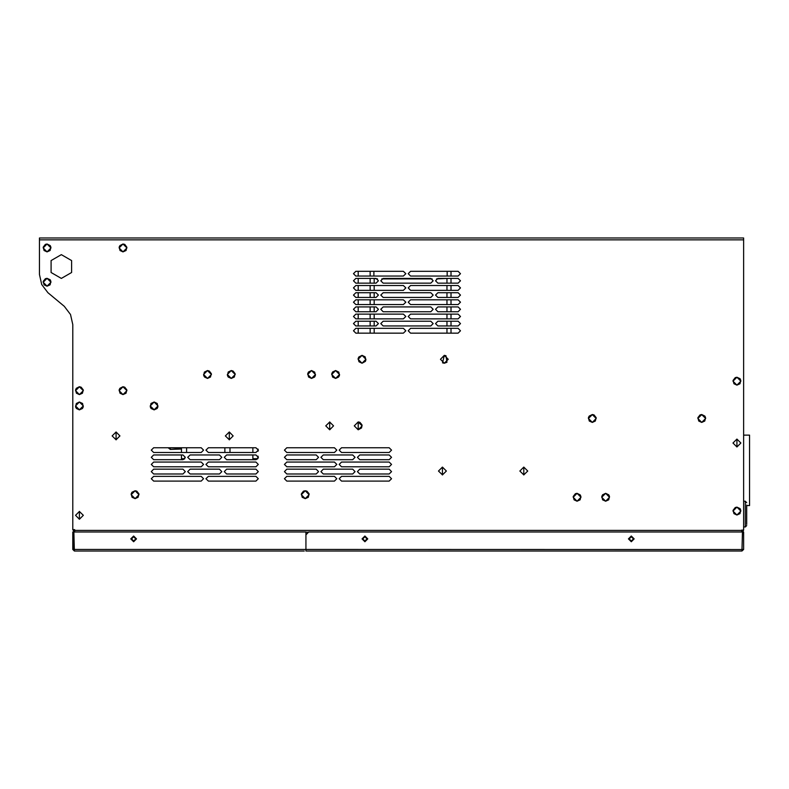 <?xml version="1.0" encoding="UTF-8"?>
<svg xmlns="http://www.w3.org/2000/svg" width="789" height="789" viewBox="0 0 789 789"><rect width="100%" height="100%" fill="white"/><g stroke="black" fill="none" stroke-linecap="round" stroke-linejoin="round"><path stroke-width="1.18" d="M308.637 532.003L741.699 532.003L741.699 530.1L743.603 530.1L743.603 237.972L39.45 237.972L39.45 274.454L41.679 284.504L47.951 292.68L64.254 306.359L47.951 292.68M72.756 324.585L70.527 314.535L64.254 306.359L70.527 314.535L72.756 324.585L70.527 314.535L64.254 306.359L70.527 314.535L72.756 324.585L72.756 529.626L74.659 529.626L74.659 532.003M252.884 454.928L252.884 458.734L257.835 458.734L255.932 459.681L258.309 457.304L255.932 454.928L226.601 454.928L224.224 457.304L226.601 459.681L224.224 457.304L226.601 454.928M181.519 454.928L181.519 458.734L184.873 458.734L182.969 459.681L185.346 457.304L182.969 454.928L153.638 454.928L151.261 457.304L153.638 459.681L151.261 457.304L153.638 454.928M741.985 551.028L743.603 549.41L743.603 532.003L742.459 532.003L741.985 551.028L305.885 551.028L305.885 549.41L305.885 551.028L305.885 549.41L742.429 549.588M746.7 505.542L749.55 505.542L749.55 435.133L743.603 435.133M746.7 505.068L746.7 524.36L746.7 505.068M381.777 278.882L432.204 278.882M436.485 278.882L447.195 278.409M373.927 278.409L377.487 278.882M743.603 526.953L745.378 526.953L746.7 525.533L745.27 526.953L745.27 501.262L746.7 502.692M736.946 377.231L735.21 377.635L733.08 380.377L733.948 383.74L736.946 385.121L739.944 383.74L740.802 380.377L740.062 378.759L736.946 377.231M736.946 507.12L735.21 507.524L733.08 510.266L733.948 513.629L736.946 515.01L739.944 513.629L740.802 510.266L740.062 508.649L736.946 507.12M577.084 493.322L575.349 493.727L573.218 496.468L574.076 499.832L577.084 501.212L580.083 499.832L580.941 496.468L580.201 494.851L577.084 493.322M605.627 493.322L602.549 494.802L601.78 496.409L602.589 499.782L605.627 501.212L608.664 499.782L609.473 496.409L608.704 494.802L605.627 493.322M362.033 355.346L358.837 356.973L358.137 358.679L358.946 361.757L362.033 363.236L365.396 361.352L365.928 359.843L365.11 356.825L362.033 355.346M335.621 370.574L332.544 372.053L331.774 373.661L332.583 377.034L335.621 378.464L338.619 377.083L339.448 375.495L338.737 372.102L335.621 370.574L331.715 374.519L335.621 378.424L339.536 374.519L335.621 370.603M231.285 370.574L228.208 372.053L227.449 375.436L228.248 377.034L231.285 378.464L234.284 377.083L235.142 373.72L233.021 370.978L231.285 370.574L227.37 374.519L231.285 378.424L235.191 374.519L231.285 370.603M207.497 370.574L204.381 372.102L203.67 375.495L204.499 377.083L207.497 378.464L210.495 377.083L211.353 373.72L209.233 370.978L207.497 370.574L203.582 374.519L207.497 378.424L211.403 374.519L207.497 370.603M154.111 401.976L150.995 403.504L150.295 406.897L151.113 408.485L154.111 409.866L157.11 408.485L157.928 406.897L157.228 403.504L154.111 401.976L150.206 405.921L154.111 409.826L158.027 405.921L154.111 402.005M79.413 401.976L76.296 403.504L75.596 406.897L76.415 408.485L79.413 409.866L82.411 408.485L83.24 406.897L82.529 403.504L79.413 401.976L75.507 405.921L79.413 409.826L83.328 405.921L79.413 402.005M135.077 490.758L131.96 492.277L131.221 493.894L132.079 497.257L135.077 498.648L138.085 497.257L138.943 493.894L136.813 491.152L135.077 490.758M305.225 490.758L303.489 491.152L301.368 493.835L302.177 497.218L305.225 498.648L308.262 497.218L309.071 493.835L306.951 491.152L305.225 490.758M701.737 414.531L700.001 414.935L697.87 417.677L698.738 421.04L701.737 422.421L704.735 421.04L705.593 417.677L704.853 416.059L701.737 414.531M592.302 414.531L589.186 416.059L588.446 417.677L589.304 421.04L592.302 422.421L595.3 421.04L596.168 417.677L594.038 414.935L592.302 414.531M311.596 370.574L308.519 372.053L307.749 373.661L308.558 377.034L311.596 378.464L314.594 377.083L315.413 375.495L314.712 372.102L311.596 370.574L307.68 374.519L311.596 378.424L315.511 374.519L311.596 370.603M122.995 244.018L119.879 245.547L119.139 247.164L119.997 250.517L122.995 251.908L125.993 250.517L126.861 247.164L124.731 244.422L122.995 244.018M47.064 278.27L45.328 278.675L43.198 281.417L44.066 284.78L47.064 286.16L50.062 284.78L50.92 281.417L50.18 279.799L47.064 278.27M47.064 244.018L45.328 244.422L43.198 247.164L44.066 250.517L47.064 251.908L50.062 250.517L50.92 247.164L50.18 245.547L47.064 244.018M79.413 386.748L76.296 388.277L75.557 389.894L76.415 393.257L79.413 394.638L82.411 393.257L83.279 389.894L81.149 387.152L79.413 386.748M122.995 386.748L119.879 388.277L119.139 389.894L119.997 393.257L122.995 394.638L125.993 393.257L126.861 389.894L124.731 387.152L122.995 386.748M358.226 421.957L359.902 422.332L361.993 424.738L361.589 427.963L358.226 429.847L358.226 421.957L354.31 425.902L358.226 429.808L362.131 425.902L358.226 421.987M61.335 278.409L71.641 272.461L71.641 260.567L61.335 254.62L51.038 260.567L51.038 272.461L61.335 278.409M444.335 355.346L446.022 355.721L446.949 362.25L444.335 363.236L442.55 362.802L444.335 355.346M458.133 276.032L460.51 273.655L458.133 271.278L410.556 271.278L408.179 273.655L410.556 276.032L458.133 276.032M355.839 276.032L403.426 276.032L405.802 273.655L403.426 271.278L355.839 271.278L353.462 273.655L355.839 276.032L353.462 273.655L355.839 271.278M458.133 290.303L460.51 287.926L458.133 285.549L410.556 285.549L408.179 287.926L410.556 290.303L458.133 290.303M355.839 290.303L403.426 290.303L405.802 287.926L403.426 285.549L355.839 285.549L353.462 287.926L355.839 290.303L353.462 287.926L355.839 285.549M458.133 304.574L460.51 302.197L458.133 299.82L410.556 299.82L408.179 302.197L410.556 304.574L458.133 304.574M355.839 304.574L403.426 304.574L405.802 302.197L403.426 299.82L355.839 299.82L353.462 302.197L355.839 304.574L353.462 302.197L355.839 299.82M458.133 318.855L460.51 316.468L458.133 314.091L410.556 314.091L408.179 316.468L410.556 318.855L458.133 318.855M355.839 318.855L403.426 318.855L405.802 316.468L403.426 314.091L355.839 314.091L353.462 316.468L355.839 318.855L353.462 316.468L355.839 314.091M458.133 333.126L460.51 330.749L458.133 328.362L410.556 328.362L408.179 330.749L410.556 333.126L458.133 333.126M355.839 333.126L403.426 333.126L405.802 330.749L403.426 328.362L355.839 328.362L353.462 330.749L355.839 333.126L353.462 330.749L355.839 328.362M458.133 283.172L460.51 280.785L458.133 278.409L437.915 278.409L435.538 280.785L437.915 283.172L458.133 283.172M430.774 283.172L433.161 280.785L430.774 278.409L383.198 278.409L380.821 280.785L383.198 283.172L430.774 283.172M355.839 283.172L376.067 283.172L378.444 280.785L376.067 278.409L355.839 278.409L353.462 280.785L355.839 283.172L353.462 280.785L355.839 278.409M458.133 297.443L460.51 295.066L458.133 292.68L437.915 292.68L435.538 295.066L437.915 297.443L458.133 297.443M430.774 297.443L433.161 295.066L430.774 292.68L383.198 292.68L380.821 295.066L383.198 297.443L430.774 297.443M355.839 297.443L376.067 297.443L378.444 295.066L376.067 292.68L355.839 292.68L353.462 295.066L355.839 297.443L353.462 295.066L355.839 292.68M458.133 311.714L460.51 309.337L458.133 306.96L437.915 306.96L435.538 309.337L437.915 311.714L458.133 311.714M430.774 311.714L433.161 309.337L430.774 306.96L383.198 306.96L380.821 309.337L383.198 311.714L430.774 311.714M355.839 311.714L376.067 311.714L378.444 309.337L376.067 306.96L355.839 306.96L353.462 309.337L355.839 311.714L353.462 309.337L355.839 306.96M458.133 325.985L460.51 323.608L458.133 321.231L437.915 321.231L435.538 323.608L437.915 325.985L458.133 325.985M430.774 325.985L433.161 323.608L430.774 321.231L383.198 321.231L380.821 323.608L383.198 325.985L430.774 325.985M355.839 325.985L376.067 325.985L378.444 323.608L376.067 321.231L355.839 321.231L353.462 323.608L355.839 325.985L353.462 323.608L355.839 321.231M201.215 452.541L203.592 450.164L201.215 447.787L203.592 450.164L201.215 452.541L153.638 452.541L151.261 450.164L153.638 447.787L151.261 450.164L153.638 452.541M208.355 452.541L255.932 452.541L258.309 450.164L255.932 447.787L208.355 447.787L205.968 450.164L208.355 452.541L205.968 450.164L208.355 447.787M201.215 466.822L203.592 464.435L201.215 462.058L203.592 464.435L201.215 466.822L153.638 466.822L151.261 464.435L153.638 462.058L151.261 464.435L153.638 466.822M255.932 466.822L258.309 464.435L255.932 462.058L258.309 464.435L255.932 466.822L208.355 466.822L205.968 464.435L208.355 462.058L205.968 464.435L208.355 466.822M201.215 481.093L203.592 478.716L201.215 476.329L203.592 478.716L201.215 481.093L153.638 481.093L151.261 478.716L153.638 476.329L151.261 478.716L153.638 481.093M255.932 481.093L258.309 478.716L255.932 476.329L258.309 478.716L255.932 481.093L208.355 481.093L205.968 478.716L208.355 476.329L205.968 478.716L208.355 481.093M334.437 452.541L336.814 450.164L334.437 447.787L336.814 450.164L334.437 452.541L286.851 452.541L284.474 450.164L286.851 447.787L284.474 450.164L286.851 452.541M389.145 452.541L391.522 450.164L389.145 447.787L391.522 450.164L389.145 452.541L341.568 452.541L339.191 450.164L341.568 447.787L339.191 450.164L341.568 452.541M334.437 466.822L336.814 464.435L334.437 462.058L336.814 464.435L334.437 466.822L286.851 466.822L284.474 464.435L286.851 462.058L284.474 464.435L286.851 466.822M389.145 466.822L391.522 464.435L389.145 462.058L391.522 464.435L389.145 466.822L341.568 466.822L339.191 464.435L341.568 462.058L339.191 464.435L341.568 466.822M334.437 481.093L336.814 478.716L334.437 476.329L336.814 478.716L334.437 481.093L286.851 481.093L284.474 478.716L286.851 476.329L284.474 478.716L286.851 481.093M389.145 481.093L391.522 478.716L389.145 476.329L391.522 478.716L389.145 481.093L341.568 481.093L339.191 478.716L341.568 476.329L339.191 478.716L341.568 481.093M219.46 459.681L221.837 457.304L219.46 454.928L221.837 457.304L219.46 459.681L190.1 459.681L187.723 457.304L190.1 454.928L187.723 457.304L190.1 459.681M182.969 473.952L185.346 471.575L182.969 469.199L185.346 471.575L182.969 473.952L153.638 473.952L151.261 471.575L153.638 469.199L151.261 471.575L153.638 473.952M255.932 473.952L258.309 471.575L255.932 469.199L258.309 471.575L255.932 473.952L226.601 473.952L224.224 471.575L226.601 469.199L224.224 471.575L226.601 473.952M219.46 473.952L221.837 471.575L219.46 469.199L221.837 471.575L219.46 473.952L190.1 473.952L187.723 471.575L190.1 469.199L187.723 471.575L190.1 473.952M316.182 459.681L318.569 457.304L316.182 454.928L318.569 457.304L316.182 459.681L286.851 459.681L284.474 457.304L286.851 454.928L284.474 457.304L286.851 459.681M389.145 459.681L391.522 457.304L389.145 454.928L391.522 457.304L389.145 459.681L359.814 459.681L357.437 457.304L359.814 454.928L357.437 457.304L359.814 459.681M352.683 459.681L355.06 457.304L352.683 454.928L355.06 457.304L352.683 459.681L323.322 459.681L320.945 457.304L323.322 454.928L320.945 457.304L323.322 459.681M316.182 473.952L318.569 471.575L316.182 469.199L318.569 471.575L316.182 473.952L286.851 473.952L284.474 471.575L286.851 469.199L284.474 471.575L286.851 473.952M389.145 473.952L391.522 471.575L389.145 469.199L391.522 471.575L389.145 473.952L359.814 473.952L357.437 471.575L359.814 469.199L357.437 471.575L359.814 473.952M352.683 473.952L355.06 471.575L352.683 469.199L355.06 471.575L352.683 473.952L323.322 473.952L320.945 471.575L323.322 469.199L320.945 471.575L323.322 473.952M135.797 538.897L133.657 536.757L131.516 538.897L133.657 541.037L135.797 538.897L133.657 536.757L131.516 538.897L133.657 541.037L135.797 538.897M133.657 536.047L136.507 538.897L133.657 541.757L130.796 538.897L133.657 536.047L136.507 538.897L133.657 541.757L130.796 538.897L133.657 536.047M633.459 538.897L631.318 536.757L629.178 538.897L631.318 541.037L633.459 538.897M367.023 538.897L364.883 536.757L362.743 538.897L364.883 541.037L367.023 538.897M364.883 536.047L367.733 538.897L364.883 541.757L362.033 538.897L364.883 536.047M631.318 536.047L634.178 538.897L631.318 541.757L628.468 538.897L631.318 536.047M736.946 377.27L733.03 381.176L736.946 385.091L740.851 381.176L736.946 377.27M736.946 507.159L733.03 511.065L736.946 514.98L740.851 511.065L736.946 507.159M523.797 467.098L519.882 471.003L523.797 474.919L527.703 471.003L523.797 467.098M442.432 467.098L438.526 471.003L442.432 474.919L446.347 471.003L442.432 467.098M577.084 493.362L573.169 497.267L577.084 501.183L580.99 497.267L577.084 493.362M605.627 493.362L601.711 497.267L605.627 501.183L609.542 497.267L605.627 493.362M444.335 355.385L440.43 359.291L444.335 363.206L448.251 359.291L444.335 355.385M362.033 355.385L358.117 359.291L362.033 363.206L365.938 359.291L362.033 355.385M229.283 431.977L225.378 435.893L229.283 439.808L233.199 435.893L229.283 431.977M116.052 431.977L112.137 435.893L116.052 439.808L119.958 435.893L116.052 431.977M79.413 511.44L75.507 515.345L79.413 519.261L83.328 515.345L79.413 511.44L79.413 519.29L79.413 511.4M135.077 490.788L131.171 494.703L135.077 498.609L138.992 494.703L135.077 490.788M305.225 490.788L301.309 494.703L305.225 498.609L309.13 494.703L305.225 490.788M701.737 414.57L697.821 418.476L701.737 422.391L705.642 418.476L701.737 414.57M592.302 414.57L588.397 418.476L592.302 422.391L596.218 418.476L592.302 414.57M736.946 439.118L733.03 443.033L736.946 446.939L740.851 443.033L736.946 439.118M122.995 244.048L119.09 247.963L122.995 251.869L126.911 247.963L122.995 244.048M47.064 278.31L43.148 282.215L47.064 286.131L50.969 282.215L47.064 278.31M47.064 244.048L43.148 247.963L47.064 251.869L50.969 247.963L47.064 244.048M79.413 386.788L75.507 390.693L79.413 394.608L83.328 390.693L79.413 386.788M122.995 386.788L119.09 390.693L122.995 394.608L126.911 390.693L122.995 386.788M329.674 421.987L325.768 425.902L329.674 429.808L333.589 425.902L329.674 421.987L329.674 429.847L329.674 421.957M153.638 447.787L201.215 447.787M153.638 462.058L201.215 462.058M208.355 462.058L255.932 462.058M153.638 476.329L201.215 476.329M208.355 476.329L255.932 476.329M286.851 447.787L334.437 447.787M341.568 447.787L389.145 447.787M286.851 462.058L334.437 462.058M341.568 462.058L389.145 462.058M286.851 476.329L334.437 476.329M341.568 476.329L389.145 476.329M182.969 459.681L153.638 459.681M255.932 459.681L226.601 459.681M190.1 454.928L219.46 454.928M153.638 469.199L182.969 469.199M226.601 469.199L255.932 469.199M190.1 469.199L219.46 469.199M286.851 454.928L316.182 454.928M359.814 454.928L389.145 454.928M323.322 454.928L352.683 454.928M286.851 469.199L316.182 469.199M359.814 469.199L389.145 469.199M323.322 469.199L352.683 469.199M39.45 241.296L39.45 274.454L39.45 241.296M258.279 450.529L258.279 449.799L258.279 450.529M258.279 457.669L258.279 456.939L258.279 457.669M72.756 529.626L74.373 532.003M74.186 529.626L74.659 530.583M743.603 530.1L742.459 532.003L308.746 532.003L305.885 534.853L305.885 549.41L305.885 532.003L305.885 549.41L73.9 549.41L305.885 549.41M742.173 530.1L741.699 530.583M358.226 333.126L358.226 328.362M358.226 325.985L358.226 321.231M358.226 318.855L358.226 314.091M358.226 311.714L358.226 306.96M358.226 304.574L358.226 299.82M358.226 297.443L358.226 292.68M358.226 290.303L358.226 285.549M358.226 283.172L358.226 278.409M358.226 276.032L358.226 271.278M451.002 271.278L451.002 276.032M451.002 278.409L451.002 283.172M451.002 285.549L451.002 290.303M451.002 292.68L451.002 297.443M451.002 299.82L451.002 304.574M451.002 306.96L451.002 311.714M451.002 314.091L451.002 318.855M451.002 321.231L451.002 325.985M451.002 328.362L451.002 333.126M370.12 333.126L370.12 328.362M370.12 325.985L370.12 321.231M370.12 318.855L370.12 314.091M370.12 311.714L370.12 306.96M370.12 304.574L370.12 299.82M370.12 297.443L370.12 292.68M370.12 290.303L370.12 285.549M370.12 283.172L370.12 278.409M370.12 276.032L370.12 271.278M169.813 447.787L179.862 448.211L180.671 449.01L181.894 447.787M179.862 448.211L180.277 447.787M180.671 449.01L170.365 449.405L168.195 447.787M304.268 551.028L74.373 551.028L73.9 532.003L305.885 532.003L73.9 532.003L73.9 549.41L72.756 549.41L74.373 551.028L73.9 549.41L72.756 549.41L74.373 551.028L304.268 551.028M72.756 532.003L72.756 549.41L72.756 532.003L73.9 532.003L72.756 532.003M742.459 549.41L743.603 549.41M74.659 530.386L741.699 530.386M743.603 239.876L39.45 239.876M307.72 532.19L305.885 532.19M170.365 448.26L170.365 449.405M523.797 467.058L523.797 474.948L523.797 467.058M442.432 467.058L442.432 474.948L442.432 467.058M229.283 431.948L229.283 439.838L229.283 431.948M116.052 431.948L116.052 439.838L116.052 431.948M736.946 439.088L736.946 446.978L736.946 439.088M258.023 458.439L258.023 456.16M258.023 451.308L258.023 449.03M252.884 452.541L252.884 447.787M186.648 452.541L186.648 447.787M181.519 452.541L181.519 448.162M229.944 452.541L229.944 447.787L229.944 452.541M224.816 452.541L224.816 447.787L224.816 452.541M745.27 501.262L743.603 501.262M374.164 278.882L374.164 283.172M374.164 285.549L374.164 290.303M374.164 292.68L374.164 297.443M374.164 299.82L374.164 304.574M374.164 306.96L374.164 311.714M374.164 314.091L374.164 318.855M374.164 321.231L374.164 325.985M374.164 328.362L374.164 333.126M446.959 278.882L446.959 283.172M446.959 285.549L446.959 290.303M446.959 292.68L446.959 297.443M446.959 299.82L446.959 304.574M446.959 306.96L446.959 311.714M446.959 314.091L446.959 318.855M446.959 321.231L446.959 325.985M446.959 328.362L446.959 333.126M447.195 276.032L447.195 271.278M373.927 276.032L373.927 271.278"/></g></svg>
